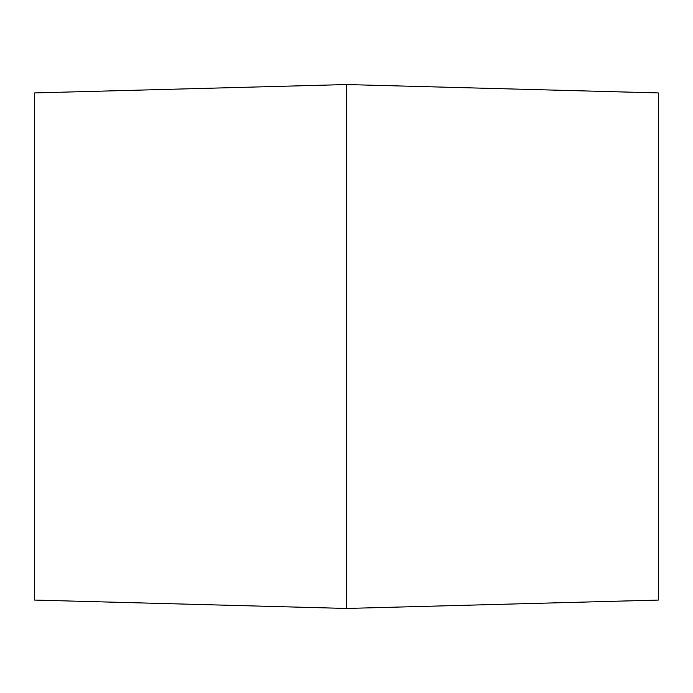 <?xml version="1.0" encoding="UTF-8"?>
<svg xmlns="http://www.w3.org/2000/svg" width="693" height="693" viewBox="0 0 693 693"><rect width="100%" height="100%" fill="white"/><g stroke="black" fill="none" stroke-linecap="round" stroke-linejoin="round"><path stroke-width="1.04" d="M346.5 84.546L34.65 92.923L34.65 600.077L346.5 608.454L658.35 600.077L658.35 92.923L346.5 84.546L346.5 608.454"/></g></svg>
